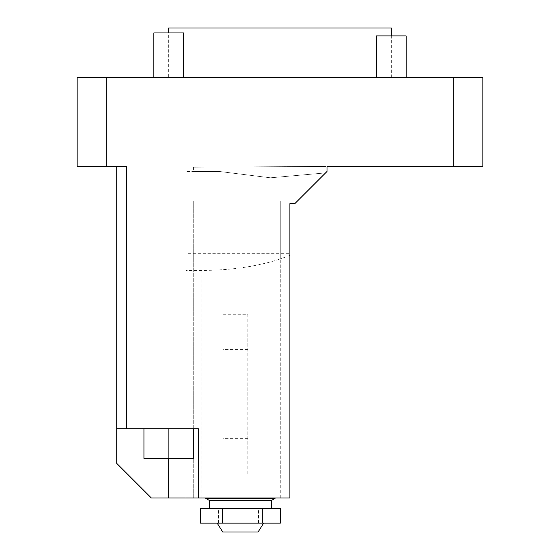 <?xml version="1.0" encoding="UTF-8"?>
<svg xmlns="http://www.w3.org/2000/svg" width="560" height="560" viewBox="0 0 560 560"><rect width="100%" height="100%" fill="white"/><g stroke="black" fill="none" stroke-linecap="round" stroke-linejoin="round"><path stroke-width="0.42" stroke-dasharray="2.8 2.1" d="M168.679 77.476L391.321 77.476L168.679 77.476L168.679 32.949M391.321 28L168.679 28M376.474 77.476L376.474 35.917L406.161 35.917L376.474 35.917L406.161 35.917L406.161 77.476L376.474 77.476L406.161 77.476M153.839 77.476L153.839 32.949L183.526 32.949L153.839 32.949L183.526 32.949L183.526 77.476L153.839 77.476L183.526 77.476M193.417 428.75L193.417 458.437L143.941 458.437L193.417 458.437L143.941 458.437L143.941 428.75L193.417 428.75L143.941 428.75M263.669 523.138L217.168 523.138L263.669 523.138M222.754 532L258.083 532M116.732 166.53L126.623 166.53L116.732 166.53L116.732 428.75L168.679 428.75L168.679 498.015L289.898 498.015L280.287 498.015L280.287 258.972C257.46 266.469 231.336 270.291 201.915 270.431L185.997 270.431L185.997 498.015L185.997 253.68L289.898 253.68L289.898 498.015L289.898 255.367L280.287 258.972L280.287 201.166L280.287 498.015L185.997 498.015L289.898 498.015L289.898 203.637L294.84 203.637L289.898 203.637L294.84 203.637L325.584 172.9L294.84 203.637L327.005 171.479L327.005 166.53L366.576 166.53L327.005 166.53L327.005 171.479L327.005 166.53L482.846 166.53L482.846 77.476L106.82 77.476L106.82 166.53L77.154 166.53L77.154 77.476L106.82 77.476M223.104 314.258L247.842 314.258L247.842 473.977L223.104 473.977L223.104 314.258L223.104 473.977M168.679 498.015L151.361 498.015L116.732 463.386L116.732 428.75L126.623 428.75L126.623 166.53L106.82 166.53M275.051 498.015L205.786 498.015L275.051 498.015M453.18 166.53L453.18 77.476M126.623 428.75L198.366 428.75L198.366 498.015L198.366 428.75L168.679 428.75L198.366 428.75L198.366 498.015M201.915 498.015L201.915 270.431M185.997 253.68L185.997 270.431M289.898 255.367L289.898 203.637M219.408 171.479L185.997 171.479L219.408 171.479L193.424 171.479L219.408 171.479L270.473 177.807L325.584 172.9L270.494 177.807L219.408 171.479M116.732 428.75L168.679 428.75L168.679 458.437M325.584 166.418L193.424 167.202L325.584 166.418M247.842 314.258L247.842 473.977M193.704 201.166L280.287 201.166L193.704 201.166L193.704 498.015L193.704 201.166M209.251 508.298L271.586 508.298L209.251 508.298M280.35 508.298L200.487 508.298M275.051 498.379L205.786 498.379M280.35 523.138L200.487 523.138M271.586 500.381L209.251 500.381M258.475 523.138L258.475 508.298M218.547 523.138L218.547 508.298M247.842 349.587L223.104 349.587M247.842 438.648L223.104 438.648M391.321 77.476L391.321 35.917M193.424 167.202L193.424 171.479M366.576 166.061L366.576 166.53"/><path stroke-width="0.84" d="M168.679 32.949L168.679 28L391.321 28L391.321 35.917M376.474 77.476L376.474 35.917L406.161 35.917L406.161 77.476M153.839 77.476L153.839 32.949L183.526 32.949L183.526 77.476M143.941 428.75L143.941 458.437L193.417 458.437L193.417 428.75M263.669 523.138L258.083 532L222.754 532L217.168 523.138M106.82 77.476L77.154 77.476L77.154 166.53L126.623 166.53L126.623 428.75L198.366 428.75L198.366 498.015L289.898 498.015L289.898 203.637L294.84 203.637L327.005 171.479L327.005 166.53L453.18 166.53L453.18 77.476L106.82 77.476L106.82 166.53M453.18 166.53L482.846 166.53L482.846 77.476L453.18 77.476M198.366 498.015L151.361 498.015L116.732 463.386L116.732 166.53M289.898 203.637L289.898 253.68M126.623 428.75L116.732 428.75M262.29 523.138L200.487 523.138L200.487 508.298L280.35 508.298L280.35 523.138L262.29 523.138L262.29 508.298M209.251 508.298L209.251 500.381L205.786 498.379L275.051 498.379L275.051 498.015M209.251 500.381L271.586 500.381L275.051 498.379M222.362 523.138L222.362 508.298M168.679 498.015L168.679 458.437M205.786 498.379L205.786 498.015M271.586 508.298L271.586 500.381"/></g></svg>
